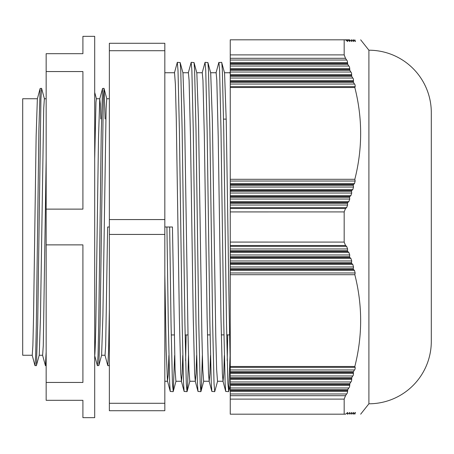 <?xml version="1.0" encoding="UTF-8"?>
<svg xmlns="http://www.w3.org/2000/svg" width="454" height="454" viewBox="0 0 454 454"><rect width="100%" height="100%" fill="white"/><g stroke="black" fill="none" stroke-linecap="round" stroke-linejoin="round"><path stroke-width="0.68" d="M368.903 403.788L368.903 50.212A62.397 62.397 0 0 1 431.3 112.609L431.3 341.391A62.397 62.397 0 0 1 368.903 403.788L360.663 414.184M39.203 355.255L42.631 355.255L43.283 345.494L46.16 159.002M46.16 98.745L44.367 98.745L43.715 108.506L40.463 317.692L39.237 355.119L36.377 365.657L34.952 365.527L32.16 355.119M37.398 98.745L22.7 98.745L22.7 355.255L32.234 355.255L32.881 345.494L33.534 317.692L36.133 136.308L37.359 98.881L40.151 88.473L38.919 128.953L36.32 325.047L35.667 355.102L35.02 365.657M46.16 382.444L46.16 244.876L82.906 244.876L82.906 382.444L46.16 382.444L46.16 400.32L82.906 400.32L82.906 417.652L94.693 417.652L94.693 36.348L82.906 36.348L82.906 53.68L46.16 53.68L46.16 71.556L82.906 71.556L82.906 209.124L46.16 209.124L46.16 71.556M46.16 244.876L46.16 209.124M101.6 355.255L105.027 355.255L105.68 345.494L107.626 227L109.363 227L109.363 234.429L164.825 234.429L164.825 403.288L109.363 403.288L109.363 410.717L164.825 410.717L164.825 403.288M109.363 98.745L106.758 98.745L106.111 108.506L102.899 315.558L101.617 355.181M94.693 355.153C94.931 357.497 95.68 336.215 95.959 315.836L98.49 138.442L99.749 98.881L100.3 103.898L100.771 118.954M99.829 98.745L96.362 98.745L95.97 102.371L94.693 159.002M164.825 72.742L174.529 72.742L175.397 84.489L176.26 117.927L179.381 317.669L180.766 373.704L181.464 381.258L175.914 381.258L175.051 369.511L172.446 227L164.825 227L164.825 219.571L109.363 219.571L109.363 227M230.246 368.149L230.246 227M230.246 361.373C229.457 334.819 228.691 281.605 227.914 227L226.24 120.917L224.565 72.969L221.66 62.346L218.8 62.556L216.002 72.969M210.639 72.742L216.127 72.742L216.819 80.296L218.204 136.331L220.979 317.669L222.364 373.704L223.056 381.258L223.754 373.704L224.35 355.459M217.631 381.031L214.725 391.654L214.033 383.596L212.648 323.781L209.873 130.219L208.488 70.404L207.909 62.556L210.701 72.969L212.37 120.917L215.781 336.074L216.643 369.511L217.511 381.258L223.056 381.258M196.775 72.742L202.257 72.742L202.955 80.296L204.34 136.331L207.115 317.669L208.499 373.704L209.192 381.258L209.884 373.704L210.486 355.459M202.353 355.488L201.553 383.596L200.861 391.654L200.169 383.596L198.778 323.781L196.009 130.219L194.618 70.404L194.04 62.556L196.837 72.969L198.506 120.917L201.911 336.074L202.779 369.511L203.647 381.258L209.192 381.258M182.911 72.742L188.393 72.742L189.085 80.296L190.476 136.331L193.245 317.669L194.635 373.704L195.328 381.258L196.02 373.704L196.622 355.459M188.489 355.488L187.689 383.596L186.997 391.654L186.299 383.596L184.914 323.781L182.139 130.219L180.754 70.404L180.176 62.556L182.968 72.969L184.642 120.917L188.047 336.074L188.915 369.511L189.783 381.258L195.328 381.258M181.464 381.258L182.156 373.704L182.752 355.459M230.246 73.792L230.246 73.486M224.503 72.742L229.991 72.742L230.246 73.764M349.818 196.508L350.885 195.64L230.246 195.64L230.246 196.508L349.818 196.508L349.546 197.314L230.246 197.314L230.246 199.045L349.745 199.045L348.837 201.644L230.246 201.644L230.246 202.512L347.741 202.512L347.452 203.318L230.246 203.318L230.246 205.049L347.605 205.049L346.629 207.648L230.246 207.648L230.246 208.517L345.511 208.517L344.177 211.916L344.177 242.084L345.511 245.483L230.246 245.483L230.246 246.352L346.629 246.352L345.511 245.483M346.629 246.352L347.605 248.951L230.246 248.951L230.246 250.682L347.452 250.682L347.605 248.951M347.452 250.682L347.741 251.488L230.246 251.488L230.246 252.356L348.837 252.356L347.741 251.488M348.837 252.356L349.745 254.955L230.246 254.955L230.246 256.686L349.546 256.686L349.745 254.955M349.546 256.686L349.818 257.492L230.246 257.492L230.246 258.36L350.885 258.36L349.818 257.492M350.885 258.36L351.719 260.959L230.246 260.959L230.246 258.36M230.246 260.959L230.246 262.69L351.481 262.69L351.719 260.959M351.481 262.69L351.725 263.496L230.246 263.496L230.246 262.69M230.246 263.496L230.246 264.364L352.769 264.364L351.725 263.496M352.769 264.364L353.53 266.963L230.246 266.963L230.246 264.364M230.246 266.963L230.246 268.694L353.246 268.694L353.53 266.963M353.246 268.694L353.467 269.5L230.246 269.5L230.246 268.694M230.246 269.5L230.246 270.368L354.478 270.368L353.467 269.5M354.478 270.368L355.159 272.968L230.246 272.968L230.246 270.368M230.246 272.968L230.246 274.698L354.829 274.698L355.159 272.968M354.829 274.698C362.587 305.298 362.587 335.892 354.829 366.486L230.246 366.486L230.246 367.354L355.159 367.354L354.829 366.486M355.159 367.354L355.107 369.085L354.478 369.953L230.246 369.953L230.246 367.354M353.467 371.684L353.246 372.49L230.246 372.49L230.246 371.684L353.467 371.684L354.478 369.953M351.731 377.683L352.769 375.957L230.246 375.957L230.246 373.358L353.53 373.358L353.246 372.49L353.405 375.089L352.156 376.775M230.246 378.494L230.246 377.688L351.725 377.688L351.719 379.362L351.481 378.494L230.246 378.494L230.246 379.362L351.719 379.362L351.538 381.093L350.267 382.784M230.246 381.962L230.246 383.692L349.818 383.692L350.885 381.962L230.246 381.962L230.246 379.362M349.818 383.692L349.745 385.367L349.546 384.498L230.246 384.498L230.246 383.692M230.246 384.498L230.246 385.367L349.745 385.367L349.495 387.097L348.212 388.783M230.246 387.966L230.246 389.697L347.741 389.697L348.837 387.966L230.246 387.966L230.246 385.367M347.741 389.697L347.605 391.371L347.452 390.502L230.246 390.502L230.246 389.697M347.605 391.371L347.299 393.102L346.629 393.97L230.246 393.97L230.246 391.371L347.605 391.371M230.246 393.97L230.246 395.701L345.511 395.701L346.629 393.97M345.511 395.701L344.177 399.106L344.177 414.184L345.511 414.184L230.246 414.184L344.177 414.184M346.629 413.322L347.747 412.453L347.605 413.322L346.629 413.322L345.511 414.184M348.837 413.322L349.932 412.453L349.745 413.322L348.837 413.322L347.741 414.184L347.452 414.184L347.605 413.322M350.885 413.322L351.952 412.453L351.719 413.322L350.885 413.322L349.818 414.184L349.745 413.322M352.769 413.322L353.802 412.453L353.53 413.322L352.769 413.322L351.725 414.184L351.719 413.322M354.478 413.322L355.482 412.453L355.159 413.322L354.478 413.322L353.467 414.184L353.53 413.322M354.829 414.184L354.829 414.184C362.587 414.184 362.587 414.184 354.829 414.184C362.587 414.184 362.587 414.184 354.829 414.184L355.159 413.322M354.478 84.047L355.107 84.915L355.159 86.646L230.246 86.646L230.246 84.047L354.478 84.047L353.467 82.316L230.246 82.316L230.246 81.51L353.246 81.51L353.53 80.642L230.246 80.642L230.246 78.043L352.769 78.043L351.725 76.312L230.246 76.312L230.246 75.506L351.481 75.506L351.719 74.638L230.246 74.638L230.246 72.038L350.885 72.038L349.818 70.308L230.246 70.308L230.246 72.038M230.246 64.303L230.246 63.498L347.452 63.498L347.605 62.629L230.246 62.629L230.246 60.03L346.629 60.03L347.299 60.898L347.741 64.303L230.246 64.303L230.246 66.034L348.837 66.034L349.495 66.903L349.745 68.633L230.246 68.633L230.246 66.034L348.837 66.034L347.741 64.303M352.769 78.043L353.405 78.911L353.467 82.316M350.885 72.038L351.538 72.907L351.725 76.312M230.246 70.308L230.246 69.502L349.546 69.502L349.745 68.633L349.818 70.308M230.246 74.638L230.246 75.506M351.719 40.678L351.952 41.547L350.885 40.678L351.719 40.678L351.481 39.816M230.246 68.633L230.246 69.502M349.546 39.816L347.741 39.816L348.837 40.678L349.745 40.678L349.932 41.547L348.837 40.678L349.745 40.678L349.546 39.816L350.885 40.678M230.246 195.64L230.246 193.041L351.719 193.041L350.885 195.64M230.246 197.314L230.246 196.508M230.246 257.492L230.246 256.686M230.246 375.957L230.246 377.688M230.246 76.312L230.246 78.043M351.719 193.041L351.481 191.31L230.246 191.31L230.246 193.041M349.745 199.045L349.546 197.314M230.246 191.31L230.246 190.504L351.725 190.504L351.481 191.31M230.246 201.644L230.246 199.045M230.246 254.955L230.246 252.356M351.725 39.816L352.769 40.678L353.53 40.678L353.802 41.547L352.769 40.678M351.725 190.504L352.769 189.636L230.246 189.636L230.246 190.504M347.741 202.512L348.837 201.644M230.246 372.49L230.246 373.358M230.246 80.642L230.246 81.51M230.246 189.636L230.246 187.037L353.53 187.037L352.769 189.636M230.246 203.318L230.246 202.512M230.246 251.488L230.246 250.682M230.246 390.502L230.246 391.371M353.53 40.678L353.246 39.816M230.246 62.629L230.246 63.498M347.741 39.816L345.511 39.816L346.629 40.678L347.605 40.678L347.452 39.816M353.53 187.037L353.246 185.306L230.246 185.306L230.246 187.037M347.605 205.049L347.452 203.318M230.246 369.953L230.246 371.684M230.246 82.316L230.246 84.047M230.246 185.306L230.246 184.5L353.467 184.5L353.246 185.306M230.246 207.648L230.246 205.049M230.246 248.951L230.246 246.352M353.467 39.816L354.478 40.678L355.159 40.678L355.482 41.547L354.478 40.678M347.605 40.678L347.747 41.547L346.629 40.678M353.467 184.5L354.478 183.632L230.246 183.632L230.246 184.5M345.511 208.517L346.629 207.648M346.629 60.03L345.511 58.299L230.246 58.299L230.246 60.03M230.246 183.632L230.246 181.032L355.159 181.032L354.478 183.632M344.177 211.916L230.246 211.922L230.246 208.517M230.246 245.483L230.246 242.078L344.177 242.084M344.177 399.106L230.246 399.106L230.246 395.701M355.159 40.678L354.829 39.816C362.587 39.816 362.587 39.816 354.829 39.816C362.587 39.816 362.587 39.816 354.829 39.816M230.246 58.299L230.246 54.894L344.177 54.894L345.511 58.299M345.511 39.816L230.246 39.816L230.246 54.894M230.246 86.646L230.246 87.514L354.829 87.514L355.159 86.646M355.159 181.032L354.829 179.302L230.246 179.302L230.246 181.032M230.246 211.922L230.246 242.078M230.246 274.698L230.246 366.486M230.246 399.106L230.246 414.184M344.177 39.816L344.177 54.894M354.829 87.514C362.587 118.108 362.587 148.702 354.829 179.302M230.246 87.514L230.246 179.302M230.082 355.459L228.703 391.444L227.897 383.596L226.512 323.781L223.737 130.219L222.352 70.404L221.773 62.556M207.909 62.556L205.043 62.346L202.138 72.969M194.04 62.556L191.179 62.346L188.274 72.969M180.176 62.556L177.315 62.346L174.41 72.969M174.62 355.488L173.241 391.444L172.435 383.596L171.05 323.781L169.66 227M230.246 362.269L230.246 381.36M230.246 385.145L230.246 381.11M230.246 381.071L230.246 372.768M227.738 334.87L227.216 360.782M228.589 391.654L225.729 391.444L225.15 383.596L223.765 323.781L220.99 130.219L219.605 70.404L218.913 62.346M214.725 391.654L211.865 391.444L211.286 383.596L209.901 323.781L207.126 130.219L205.741 70.404L205.043 62.346M200.861 391.654L198.001 391.444L197.422 383.596L196.032 323.781L193.262 130.219L191.872 70.404L191.179 62.346M186.14 334.927L185.624 360.782M186.997 391.654L184.137 391.444L183.552 383.596L182.167 323.781L179.392 130.219L178.008 70.404L177.315 62.346M173.127 391.654L170.267 391.444L169.688 383.596L168.303 323.781L166.913 227M168.888 355.488L168.241 374.669L167.475 381.025L166.147 349.291L164.825 274.67M164.825 50.712L164.825 43.283L109.363 43.283L109.363 50.712L164.825 50.712L164.825 219.571M164.825 227L164.825 234.429M109.363 234.429L109.363 403.288M109.363 50.712L109.363 219.571M103.972 88.343L102.542 88.473L101.259 132.159L98.694 326.091L98.047 355.391L97.406 365.657L98.841 365.527L100.073 325.047L103.325 98.898L104.04 88.473L105.101 118.959M109.363 308.964L108.597 350.55L107.814 365.657L109.176 365.657L109.363 364.715M107.814 365.657L104.953 355.119M44.441 98.881L41.581 88.343L40.928 98.898L37.676 325.047L36.445 365.527M46.16 351.964L45.417 365.657L42.557 355.119M41.581 88.343L40.151 88.473M226.2 119.13L223.55 119.124M176.038 381.031L173.241 391.444M228.703 391.444L230.246 385.69M200.974 391.444L203.767 381.031M187.11 391.444L189.903 381.031M368.903 50.212L360.663 39.816M230.246 71.562L229.872 72.975M225.729 391.444L222.937 381.031M211.865 391.444L209.073 381.031M198.001 391.444L195.203 381.031M184.137 391.444L181.339 381.031M170.267 391.444L167.475 381.025M167.594 381.258L164.825 381.258M94.693 355.635L97.343 365.527M99.755 98.881L102.547 88.473M109.357 365.09L109.244 365.527M106.832 98.881L104.04 88.473M101.634 355.119L98.841 365.527M96.435 98.881L94.693 92.383M45.417 365.657L46.16 365.657M229.616 334.87L226.699 334.87M223.953 334.876L221.297 334.882M210.083 334.893L207.433 334.899M188.024 334.927L185.101 334.927M174.16 334.944L171.237 334.95"/></g></svg>
